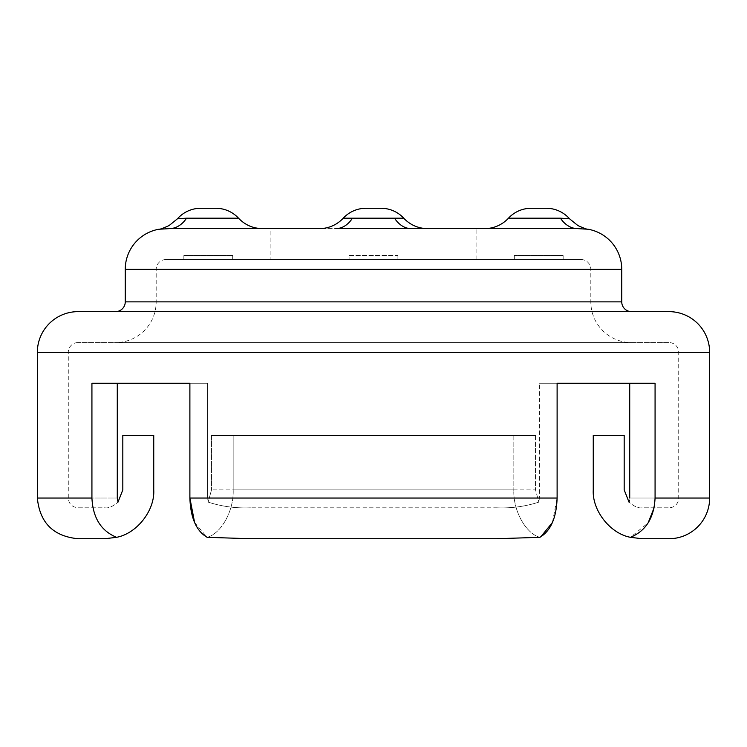 <?xml version="1.0" encoding="UTF-8"?>
<svg xmlns="http://www.w3.org/2000/svg" width="747" height="747" viewBox="0 0 747 747"><rect width="100%" height="100%" fill="white"/><g stroke="black" fill="none" stroke-linecap="round" stroke-linejoin="round"><path stroke-width="0.56" stroke-dasharray="3.73 2.8" d="M397.918 255.483L397.918 259.554L349.082 259.554L397.918 259.554L349.082 259.554L397.918 259.554L397.918 255.483L349.082 255.483L349.082 259.554L349.082 255.483L397.918 255.483M232.69 255.483L183.855 255.483L232.69 255.483L232.69 259.554L183.855 259.554L232.69 259.554M183.855 255.483L183.855 259.554M563.145 255.483L514.309 255.483L563.145 255.483L563.145 259.554L514.309 259.554L563.145 259.554M514.309 255.483L514.309 259.554M668.957 342.574L78.043 342.574L668.957 342.574A9.767 9.767 0 0 1 678.724 352.341L678.724 498.034A9.767 9.767 0 0 1 668.957 507.801L642.093 507.801C638.489 508.399 634.119 506.503 628.993 502.096L624.184 489.892L624.184 435.361L593.258 435.361L593.258 489.892C592.072 510.49 610.15 533.545 630.431 537.317L648.135 522.881M569.485 218.74L560.446 218.189A32.56 23.372 -90 0 0 577.599 228.619L484.588 228.619L577.599 228.619L588.188 229.254M262.412 228.619L427.639 228.619A32.56 32.56 0 0 1 403.753 218.189L394.556 218.189A32.56 22.662 90 0 0 411.186 228.619L319.361 228.619M394.556 218.189L343.247 218.189A30.926 30.926 0 0 1 365.937 208.273L381.063 208.273L365.937 208.273M581.054 259.554L165.946 259.554L581.054 259.554A9.767 9.767 0 0 1 590.821 269.322L590.821 301.872L156.179 301.872L590.821 301.872A40.693 40.693 0 0 0 631.514 342.574L115.486 342.574L631.514 342.574M165.946 259.554A9.767 9.767 0 0 0 156.179 269.322L156.179 301.872A40.693 40.693 0 0 1 115.486 342.574M78.043 342.574A9.767 9.767 0 0 0 68.276 352.341L68.276 498.034L117.279 498.034L68.276 498.034C68.808 503.908 72.057 507.166 78.043 507.801L104.907 507.801C108.511 508.399 112.881 506.503 118.007 502.096C112.881 506.503 108.511 508.399 104.907 507.801L78.043 507.801M115.486 311.639L631.514 311.639M629.721 498.034L678.724 498.034L629.721 498.034L629.721 383.267L655.072 383.267L655.072 498.034L654.092 507.801M557.113 383.267L539.362 383.267L539.362 498.034L539.362 383.267L557.113 383.267L539.362 383.267L557.113 383.267L557.113 498.034L189.887 498.034L189.887 383.267L207.638 383.267L207.638 498.034L208.142 502.096L211.504 489.892L208.142 502.096L207.638 498.034L539.362 498.034L538.858 502.096L539.362 498.034L207.638 498.034L207.638 383.267L189.887 383.267M118.007 502.096L122.816 489.892L122.816 435.361L153.742 435.361L153.742 489.892C154.928 510.49 136.85 533.545 116.569 537.317C101.134 530.996 92.927 517.904 91.928 498.034L91.928 383.267L117.279 383.267L91.928 383.267L117.279 383.267L117.279 498.034M270.134 259.554L476.866 259.554L270.134 259.554L270.134 228.619M476.866 259.554L476.866 228.619L427.639 228.619M250.413 538.727L496.587 538.727M629.721 383.267L655.072 383.267L629.721 383.267M535.496 435.361L535.496 489.892L538.858 502.096L535.496 489.892L211.504 489.892L535.496 489.892L535.496 435.361L513.833 435.361L513.833 489.892C513.002 510.49 525.664 533.545 539.866 537.317C525.664 533.545 513.002 510.49 513.833 489.892L233.167 489.892C233.998 510.49 221.336 533.545 207.134 537.317C221.336 533.545 233.998 510.49 233.167 489.892L513.833 489.892L513.833 435.361L233.167 435.361L233.167 489.892L233.167 435.361L535.496 435.361L211.504 435.361L233.167 435.361L211.504 435.361L211.504 489.892L211.504 435.361L535.496 435.361M552.407 522.536L557.113 498.034M629.534 500.107L628.993 502.096C634.119 506.503 638.489 508.399 642.093 507.801L668.957 507.801M194.594 522.527L207.134 537.317M668.957 311.639L78.043 311.639M215.836 208.273L200.71 208.273M546.29 208.273L531.164 208.273M352.444 218.189A32.56 22.662 -90 0 1 335.814 228.619L411.186 228.619M238.526 218.189L186.554 218.189L177.515 218.74M186.554 218.189A32.56 23.372 90 0 1 169.401 228.619M496.587 507.801C511.312 508.399 525.402 506.503 538.858 502.096C525.393 506.503 511.303 508.399 496.587 507.801L250.413 507.801L496.587 507.801M208.142 502.096C221.607 506.503 235.697 508.399 250.413 507.801C235.688 508.399 221.598 506.503 208.142 502.096M590.821 269.322L156.179 269.322L590.821 269.322M678.724 352.341L68.276 352.341L678.724 352.341M621.747 301.872L125.253 301.872M709.65 498.034L655.072 498.034M125.253 269.322L621.747 269.322M91.928 498.034L37.35 498.034M37.35 352.341L709.65 352.341M560.446 218.189L508.474 218.189"/><path stroke-width="1.12" d="M117.279 498.034L118.007 502.096L117.279 498.034L117.279 383.267L189.887 383.267L117.279 383.267L189.887 383.267L189.887 498.034L557.113 498.034L557.113 383.267L655.072 383.267L655.072 498.034C654.073 517.904 645.866 530.996 630.431 537.317L642.093 538.727L630.431 537.317C610.15 533.545 592.072 510.49 593.258 489.892L593.258 435.361L624.184 435.361L624.184 489.892L628.993 502.096L629.534 500.107M484.588 228.619A32.56 32.56 0 0 0 508.474 218.189L560.446 218.189A32.56 23.372 -90 0 0 577.599 228.619L411.186 228.619L577.599 228.619L588.188 229.254A40.693 40.693 0 0 1 621.747 269.322L125.253 269.322A40.693 40.693 0 0 1 158.812 229.254L169.401 228.619L319.361 228.619A32.56 32.56 0 0 0 343.247 218.189A32.56 32.56 0 0 1 319.361 228.619M365.937 208.273L381.063 208.273A30.926 30.926 0 0 1 403.753 218.189A30.926 30.926 0 0 0 381.063 208.273L365.937 208.273A30.926 30.926 0 0 0 343.247 218.189L403.753 218.189A32.56 32.56 0 0 0 427.639 228.619M352.444 218.189A32.56 22.662 -90 0 1 335.814 228.619L476.866 228.619M238.526 218.189A30.926 30.926 0 0 0 215.836 208.273L200.71 208.273A30.926 30.926 0 0 0 177.515 218.74L186.554 218.189L238.526 218.189C245.044 224.987 253 228.461 262.412 228.619L169.401 228.619L158.812 229.254C159.251 229.646 162.678 228.414 169.083 225.566L177.515 218.74M560.446 218.189L569.485 218.74A30.926 30.926 0 0 0 546.29 208.273L531.164 208.273A30.926 30.926 0 0 0 508.474 218.189M125.253 269.322L125.253 301.872A9.767 9.767 0 0 1 115.486 311.639L631.514 311.639A9.767 9.767 0 0 1 621.747 301.872L621.747 269.322M655.072 498.034L709.65 498.034L709.65 352.341A40.693 40.693 0 0 0 668.957 311.639L78.043 311.639A40.693 40.693 0 0 0 37.35 352.341L37.35 498.034L91.928 498.034C92.899 517.867 101.116 530.958 116.569 537.317C136.85 533.545 154.928 510.49 153.742 489.892L153.742 435.361L122.816 435.361L122.816 489.892L118.007 502.096M709.65 498.034A40.693 40.693 0 0 1 668.957 538.727L642.093 538.727L668.957 538.727M654.092 507.801L648.135 522.881M189.887 383.267L91.928 383.267L91.928 498.034M557.113 383.267L629.721 383.267L629.721 498.034M557.113 498.034C556.44 517.867 550.688 530.958 539.866 537.317L496.587 538.727L250.413 538.727L496.587 538.727L250.413 538.727L207.134 537.317C196.33 530.996 190.578 517.904 189.887 498.034L194.594 522.527M104.907 538.727L78.043 538.727L104.907 538.727L116.569 537.317L104.907 538.727M540.763 536.86L552.407 522.536M496.587 538.727L539.866 537.317M207.134 537.317L250.413 538.727M411.186 228.619A32.56 22.662 90 0 1 394.556 218.189M169.401 228.619A32.56 23.372 90 0 0 186.554 218.189M709.65 352.341L37.35 352.341M125.253 301.872L621.747 301.872M37.35 498.034C39.759 522.751 53.326 536.309 78.043 538.727M569.485 218.74L577.917 225.566C584.322 228.414 587.749 229.646 588.188 229.254"/></g></svg>

